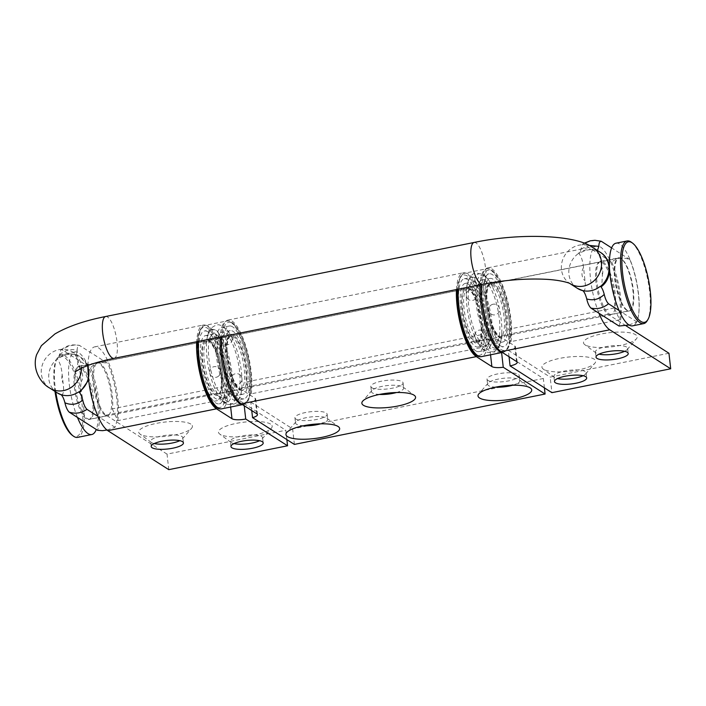 <?xml version="1.0" encoding="UTF-8"?>
<svg xmlns="http://www.w3.org/2000/svg" width="706" height="706" viewBox="0 0 706 706"><rect width="100%" height="100%" fill="white"/><g stroke="black" fill="none" stroke-linecap="round" stroke-linejoin="round"><path stroke-width="0.53" stroke-dasharray="3.53 2.65" d="M631.42 242.264A42.148 12.62 -101.4 0 1 649.617 291.401A42.148 12.62 -101.4 0 1 647.19 320.736M616.003 243.199A42.148 12.62 -101.4 0 1 638.498 293.643A42.148 12.62 -101.4 0 1 632.611 325.837M609.605 269.683A42.148 12.62 -101.4 0 1 609.481 267.177M633.361 290.334A26.881 8.048 -101.4 0 1 629.602 310.869A26.881 8.048 -101.4 0 1 615.253 278.693A26.881 8.048 -101.4 0 1 619.012 258.158A26.881 8.048 -101.4 0 1 633.361 290.334M92.512 399.022A26.881 8.048 -101.4 0 1 88.762 419.558A26.881 8.048 -101.4 0 1 74.412 387.391A26.881 8.048 -101.4 0 1 78.163 366.855A26.881 8.048 -101.4 0 1 92.512 399.022M77.466 417.449A42.148 12.62 -101.4 0 1 69.267 384.082A42.148 12.62 -101.4 0 1 75.154 351.888A42.148 12.62 -101.4 0 1 97.657 402.332A42.148 12.62 -101.4 0 1 96.263 429.477M55.774 391.909A42.148 12.62 -101.4 0 1 55.112 386.923A42.148 12.62 -101.4 0 1 57.539 357.598A42.148 12.62 -101.4 0 1 61.007 354.73A42.148 12.62 -101.4 0 1 83.502 405.173A42.148 12.62 -101.4 0 1 77.616 437.376M54.989 391.406A41.063 12.293 -101.4 0 1 54.468 387.365A41.063 12.293 -101.4 0 1 56.833 358.789A41.063 12.293 -101.4 0 1 70.838 365.584A41.063 12.293 -101.4 0 1 82.125 405.147A41.063 12.293 -101.4 0 1 72.197 435.24M396.49 392.518A16.212 4.289 173.6 0 0 403.655 388.053A16.212 4.289 173.6 0 0 402.905 386.95A16.212 4.289 173.6 0 0 402.711 386.817A16.212 4.289 173.6 0 0 386.764 385.635A16.212 4.289 173.6 0 0 371.921 390.436A16.212 4.289 173.6 0 0 371.435 391.68A16.212 4.289 173.6 0 0 372.38 392.915A16.212 4.289 173.6 0 0 379.422 394.442M371.797 387.735A16.212 4.289 173.6 0 0 389.968 388.618A16.212 4.289 173.6 0 0 403.073 382.873A16.212 4.289 173.6 0 0 386.482 380.419A16.212 4.289 173.6 0 0 370.853 386.5A16.212 4.289 173.6 0 0 371.797 387.735M320.559 423.838A16.212 4.289 173.6 0 0 327.734 419.364A16.212 4.289 173.6 0 0 326.975 418.27A16.212 4.289 173.6 0 0 326.781 418.137A16.212 4.289 173.6 0 0 310.834 416.955A16.212 4.289 173.6 0 0 295.999 421.756A16.212 4.289 173.6 0 0 295.514 422.991A16.212 4.289 173.6 0 0 296.458 424.227A16.212 4.289 173.6 0 0 303.492 425.762M295.876 419.046A16.212 4.289 173.6 0 0 314.046 419.929A16.212 4.289 173.6 0 0 327.143 414.193A16.212 4.289 173.6 0 0 310.561 411.739A16.212 4.289 173.6 0 0 294.931 417.82A16.212 4.289 173.6 0 0 295.876 419.046M512.635 385.238A16.212 4.289 173.6 0 0 519.801 380.763A16.212 4.289 173.6 0 0 519.051 379.669A16.212 4.289 173.6 0 0 518.857 379.537A16.212 4.289 173.6 0 0 502.91 378.354A16.212 4.289 173.6 0 0 488.075 383.155A16.212 4.289 173.6 0 0 487.59 384.391A16.212 4.289 173.6 0 0 488.534 385.626A16.212 4.289 173.6 0 0 495.568 387.162M487.952 380.446A16.212 4.289 173.6 0 0 506.123 381.328A16.212 4.289 173.6 0 0 519.219 375.592A16.212 4.289 173.6 0 0 502.637 373.139A16.212 4.289 173.6 0 0 487.008 379.219A16.212 4.289 173.6 0 0 487.952 380.446M251.742 410.548L250.798 402.111A10.811 2.859 173.6 0 0 255.713 399.093A10.811 2.859 173.6 0 0 255.087 398.272L239.528 388.318A27.013 8.093 -101.4 0 1 228.02 360.298A27.013 8.093 -101.4 0 1 231.294 335.941A27.013 8.093 -101.4 0 1 242.326 352.109A27.013 8.093 -101.4 0 1 245.741 382.043L251.212 393.816A43.225 12.937 78.6 0 0 245.741 345.914A43.225 12.937 78.6 0 0 228.1 320.047A43.225 12.937 78.6 0 0 221.437 336.78M456.482 289.548A43.225 12.937 -101.4 0 1 463.136 272.816A43.225 12.937 -101.4 0 1 480.786 298.682A43.225 12.937 -101.4 0 1 486.249 346.575L480.777 334.812A27.013 8.093 78.6 0 0 477.362 304.868A27.013 8.093 78.6 0 0 466.331 288.71A27.013 8.093 78.6 0 0 463.057 313.058A27.013 8.093 78.6 0 0 474.573 341.086L490.123 351.032A10.811 2.859 173.6 0 0 501.507 351.729L501.604 352.576M250.798 402.111L292.637 428.877L294.384 444.409M486.249 346.575L251.212 393.816M480.777 334.812L245.741 382.043M544.397 387.841L543.346 378.495L501.507 351.729M543.346 378.495L292.637 428.877M154.226 443.562A16.212 4.289 -6.4 0 1 151.375 442.45A16.212 4.289 -6.4 0 1 150.625 441.347A16.212 4.289 -6.4 0 1 163.73 435.611A16.212 4.289 -6.4 0 1 181.901 436.484A16.212 4.289 -6.4 0 1 182.845 437.72A16.212 4.289 -6.4 0 1 182.36 438.964A16.212 4.289 -6.4 0 1 179.827 440.685M190.849 424.103A27.013 7.148 173.6 0 0 156.953 423.265A27.013 7.148 173.6 0 0 139.973 434.031A27.013 7.148 173.6 0 0 166.369 436.29A27.013 7.148 173.6 0 0 191.608 428.224A27.013 7.148 173.6 0 0 190.849 424.103M244.223 405.738L243.976 403.479A10.811 2.859 -6.4 0 1 230.227 403.188L214.765 393.295A27.013 8.093 -101.4 0 1 203.249 365.276A27.013 8.093 -101.4 0 1 206.523 340.919A27.013 8.093 -101.4 0 1 217.554 357.086A27.013 8.093 -101.4 0 1 220.969 387.02L226.441 398.793A43.225 12.937 78.6 0 0 220.978 350.891A43.225 12.937 78.6 0 0 203.328 325.025A43.225 12.937 78.6 0 0 196.674 341.757M243.976 403.479L285.815 430.245L286.865 439.6M168.778 469.649L167.031 454.117L285.815 430.245M167.031 454.117L106.085 415.137A27.013 8.093 -101.4 0 1 94.578 387.109A27.013 8.093 -101.4 0 1 97.852 362.76A27.013 8.093 -101.4 0 1 108.883 378.928A27.013 8.093 -101.4 0 1 112.298 408.862L220.969 387.02M270.601 424.13A27.013 7.148 173.6 0 0 236.713 423.291A27.013 7.148 173.6 0 0 219.734 434.066A27.013 7.148 173.6 0 0 246.129 436.317A27.013 7.148 173.6 0 0 271.36 428.251A27.013 7.148 173.6 0 0 270.601 424.13M233.986 443.597A16.212 4.289 -6.4 0 1 231.136 442.477A16.212 4.289 -6.4 0 1 230.385 441.374A16.212 4.289 -6.4 0 1 243.491 435.637A16.212 4.289 -6.4 0 1 261.661 436.52A16.212 4.289 -6.4 0 1 262.606 437.746A16.212 4.289 -6.4 0 1 262.111 438.991A16.212 4.289 -6.4 0 1 259.587 440.712M112.298 408.862L117.77 420.635L226.441 398.793M117.77 420.635A43.225 12.937 78.6 0 0 112.307 372.733A43.225 12.937 78.6 0 0 94.657 346.867A43.225 12.937 78.6 0 0 87.923 365.479M87.906 366.052A43.225 12.937 78.6 0 0 88.638 380.057M624.633 351.297A16.212 4.289 173.6 0 0 627.166 349.576A16.212 4.289 173.6 0 0 627.652 348.332A16.212 4.289 173.6 0 0 611.061 345.878A16.212 4.289 173.6 0 0 595.432 351.959A16.212 4.289 173.6 0 0 596.182 353.062A16.212 4.289 173.6 0 0 596.376 353.194A16.212 4.289 173.6 0 0 599.032 354.174M585.106 344.863A27.013 7.148 -6.4 0 1 584.78 344.643A27.013 7.148 -6.4 0 1 609.578 332.685A27.013 7.148 -6.4 0 1 636.415 338.836A27.013 7.148 -6.4 0 1 611.678 346.84A27.013 7.148 -6.4 0 1 585.106 344.863M509.044 356.733L508.329 350.352A10.811 2.859 173.6 0 0 515.433 346.822A10.811 2.859 173.6 0 0 514.798 346.002L499.336 336.109A27.013 8.093 -101.4 0 1 487.828 308.081A27.013 8.093 -101.4 0 1 491.102 283.733A27.013 8.093 -101.4 0 1 502.125 299.891A27.013 8.093 -101.4 0 1 505.549 329.834L511.02 341.598A43.225 12.937 78.6 0 0 505.549 293.705A43.225 12.937 78.6 0 0 487.908 267.839A43.225 12.937 78.6 0 0 481.245 284.571M625.94 325.731L608.007 314.267A27.013 8.093 -101.4 0 1 596.499 286.239A27.013 8.093 -101.4 0 1 599.773 261.891A27.013 8.093 -101.4 0 1 610.805 278.058A27.013 8.093 -101.4 0 1 614.22 307.993L619.692 319.765L511.02 341.598M668.953 353.247L550.168 377.119L551.915 392.66M508.329 350.352L550.168 377.119M543.549 369.273A27.013 7.148 -6.4 0 1 543.223 369.053A27.013 7.148 -6.4 0 1 568.021 357.086A27.013 7.148 -6.4 0 1 594.858 363.246A27.013 7.148 -6.4 0 1 570.13 371.25A27.013 7.148 -6.4 0 1 543.549 369.273M583.077 375.698A16.212 4.289 173.6 0 0 585.609 373.977A16.212 4.289 173.6 0 0 586.095 372.742A16.212 4.289 173.6 0 0 569.513 370.288A16.212 4.289 173.6 0 0 553.883 376.369A16.212 4.289 173.6 0 0 554.634 377.463A16.212 4.289 173.6 0 0 554.828 377.604A16.212 4.289 173.6 0 0 557.475 378.584M614.22 307.993L505.549 329.834M619.692 319.765A43.225 12.937 78.6 0 0 614.229 271.863A43.225 12.937 78.6 0 0 596.579 245.997A43.225 12.937 78.6 0 0 589.872 270.186A43.225 12.937 78.6 0 0 598.944 313.217M476.179 282.524A32.423 9.707 78.6 0 0 473.276 281.8A32.423 9.707 78.6 0 0 468.202 297.314A32.423 9.707 78.6 0 0 476.065 334.591A32.423 9.707 78.6 0 0 483.142 344.643A32.423 9.707 78.6 0 0 486.046 345.366A32.423 9.707 78.6 0 0 488.896 342.834A32.423 9.707 78.6 0 0 490.193 339.224A32.423 9.707 78.6 0 0 488.967 310.658A32.423 9.707 78.6 0 0 479.471 285.859A32.423 9.707 78.6 0 0 476.179 282.524M475.138 346.258A32.423 9.707 78.6 0 0 478.041 346.981A32.423 9.707 78.6 0 0 481.977 317.771A32.423 9.707 78.6 0 0 468.175 284.13A32.423 9.707 78.6 0 0 465.272 283.406A32.423 9.707 78.6 0 0 461.336 312.617A32.423 9.707 78.6 0 0 475.138 346.258M492.938 279.152A32.423 9.707 78.6 0 0 490.035 278.429A32.423 9.707 78.6 0 0 486.107 307.639A32.423 9.707 78.6 0 0 499.91 341.28A32.423 9.707 78.6 0 0 502.813 342.004A32.423 9.707 78.6 0 0 506.74 312.793A32.423 9.707 78.6 0 0 492.938 279.152M491.897 342.887A32.423 9.707 78.6 0 0 494.809 343.61A32.423 9.707 78.6 0 0 497.651 341.077A32.423 9.707 78.6 0 0 497.721 308.901A32.423 9.707 78.6 0 0 484.934 280.767A32.423 9.707 78.6 0 0 482.03 280.044A32.423 9.707 78.6 0 0 477.883 286.186A32.423 9.707 78.6 0 0 476.956 295.549A32.423 9.707 78.6 0 0 484.819 332.826A32.423 9.707 78.6 0 0 488.605 339.551A32.423 9.707 78.6 0 0 491.897 342.887M499.31 345.287A37.153 11.119 78.6 0 0 501.798 333.047A37.153 11.119 78.6 0 0 499.389 308.416A37.153 11.119 78.6 0 0 492.567 287.077A37.153 11.119 78.6 0 0 484.731 276.17A37.153 11.119 78.6 0 0 481.404 275.34A37.153 11.119 78.6 0 0 475.597 293.114A37.153 11.119 78.6 0 0 484.598 335.827A37.153 11.119 78.6 0 0 492.717 347.352A37.153 11.119 78.6 0 0 496.044 348.182A37.153 11.119 78.6 0 0 499.31 345.287M489.938 347.167A37.153 11.119 78.6 0 0 490.017 310.296A37.153 11.119 78.6 0 0 475.359 278.058A37.153 11.119 78.6 0 0 472.032 277.229A37.153 11.119 78.6 0 0 466.278 292.363A37.153 11.119 78.6 0 0 466.225 295.002A37.153 11.119 78.6 0 0 475.226 337.715A37.153 11.119 78.6 0 0 475.517 338.333A37.153 11.119 78.6 0 0 483.345 349.241A37.153 11.119 78.6 0 0 486.672 350.07A37.153 11.119 78.6 0 0 489.938 347.167M500.413 345.808A37.153 11.119 78.6 0 0 503.74 346.637A37.153 11.119 78.6 0 0 508.249 313.173A37.153 11.119 78.6 0 0 492.435 274.625A37.153 11.119 78.6 0 0 489.108 273.796A37.153 11.119 78.6 0 0 484.598 307.26A37.153 11.119 78.6 0 0 500.413 345.808M475.65 350.785A37.153 11.119 78.6 0 0 478.977 351.614A37.153 11.119 78.6 0 0 483.478 318.15A37.153 11.119 78.6 0 0 467.663 279.602A37.153 11.119 78.6 0 0 464.336 278.773A37.153 11.119 78.6 0 0 459.827 312.237A37.153 11.119 78.6 0 0 475.65 350.785M233.324 395.695A32.423 9.707 -101.4 0 1 228.797 391.759A32.423 9.707 -101.4 0 1 220.131 370.579A32.423 9.707 -101.4 0 1 218.075 338.395A32.423 9.707 -101.4 0 1 218.657 336.418A32.423 9.707 -101.4 0 1 222.222 332.252A32.423 9.707 -101.4 0 1 223.899 332.376A32.423 9.707 -101.4 0 1 230.933 340.424A32.423 9.707 -101.4 0 1 240.005 377.057A32.423 9.707 -101.4 0 1 235.001 395.819A32.423 9.707 -101.4 0 1 233.324 395.695M231.903 330.77A32.423 9.707 -101.4 0 1 246.632 363.175A32.423 9.707 -101.4 0 1 243.005 394.213A32.423 9.707 -101.4 0 1 241.328 394.089A32.423 9.707 -101.4 0 1 226.6 361.675A32.423 9.707 -101.4 0 1 230.227 330.646A32.423 9.707 -101.4 0 1 231.903 330.77M216.565 399.066A32.423 9.707 -101.4 0 1 201.837 366.652A32.423 9.707 -101.4 0 1 205.464 335.624A32.423 9.707 -101.4 0 1 207.132 335.747A32.423 9.707 -101.4 0 1 221.869 368.153A32.423 9.707 -101.4 0 1 218.233 399.19A32.423 9.707 -101.4 0 1 216.565 399.066M215.145 334.132A32.423 9.707 -101.4 0 1 219.663 338.077A32.423 9.707 -101.4 0 1 222.178 342.181A32.423 9.707 -101.4 0 1 231.25 378.822A32.423 9.707 -101.4 0 1 230.385 391.442A32.423 9.707 -101.4 0 1 226.247 397.584A32.423 9.707 -101.4 0 1 224.57 397.46A32.423 9.707 -101.4 0 1 211.376 372.344A32.423 9.707 -101.4 0 1 209.903 338.183A32.423 9.707 -101.4 0 1 213.468 334.009A32.423 9.707 -101.4 0 1 215.145 334.132M222.214 338.801A37.153 11.119 -101.4 0 1 232.601 380.781A37.153 11.119 -101.4 0 1 226.864 402.279A37.153 11.119 -101.4 0 1 224.949 402.138A37.153 11.119 -101.4 0 1 215.709 390.542A37.153 11.119 -101.4 0 1 209.832 373.359A37.153 11.119 -101.4 0 1 206.47 344.572A37.153 11.119 -101.4 0 1 208.138 334.22A37.153 11.119 -101.4 0 1 212.224 329.437A37.153 11.119 -101.4 0 1 214.147 329.578A37.153 11.119 -101.4 0 1 222.214 338.801M231.586 336.921A37.153 11.119 -101.4 0 1 232.759 339.286A37.153 11.119 -101.4 0 1 241.973 378.893A37.153 11.119 -101.4 0 1 241.999 385.264A37.153 11.119 -101.4 0 1 236.236 400.399A37.153 11.119 -101.4 0 1 234.321 400.249A37.153 11.119 -101.4 0 1 219.204 371.471A37.153 11.119 -101.4 0 1 217.51 332.332A37.153 11.119 -101.4 0 1 221.596 327.558A37.153 11.119 -101.4 0 1 223.52 327.699A37.153 11.119 -101.4 0 1 231.586 336.921M206.443 331.132A37.153 11.119 -101.4 0 1 223.325 368.267A37.153 11.119 -101.4 0 1 219.169 403.823A37.153 11.119 -101.4 0 1 217.254 403.682A37.153 11.119 -101.4 0 1 200.372 366.546A37.153 11.119 -101.4 0 1 204.528 330.982A37.153 11.119 -101.4 0 1 206.443 331.132M231.215 326.154A37.153 11.119 -101.4 0 1 248.097 363.29A37.153 11.119 -101.4 0 1 243.932 398.846A37.153 11.119 -101.4 0 1 242.017 398.705A37.153 11.119 -101.4 0 1 225.143 361.569A37.153 11.119 -101.4 0 1 229.3 326.004A37.153 11.119 -101.4 0 1 231.215 326.154M629.037 325.016L636.891 321.918A43.225 12.937 78.6 0 0 629.876 259.579C622.498 256.869 616.47 257.734 611.784 262.173L583.756 244.25L582.494 244.188L579.776 253.251L578.532 253.18A21.348 19.565 122.6 0 1 596.314 250.392L596.499 250.515C599.165 253.675 600.841 259.058 601.521 266.665L602.421 274.643L601.75 286.362M59.516 354.747C64.97 350.097 70.856 348.605 77.166 350.282C77.245 346.699 78.128 345.11 79.813 345.525C73.609 344.281 67.732 345.711 62.19 349.832L60.875 349.814L58.263 358.789L56.983 358.78A21.348 19.565 122.6 0 1 74.589 354.456L74.774 354.571C77.219 357.157 78.816 361.913 79.584 368.85L81.084 382.123L80.175 392.024M583.041 290.81L582.927 290.695C585.124 291.084 585.821 287.792 585.027 280.847L583.535 267.574C582.768 260.638 581.162 255.881 578.717 253.295L578.532 253.18M61.272 394.83L61.201 394.76C63.522 394.795 64.158 390.877 63.09 383.023L62.199 375.054C61.519 367.447 59.842 362.063 57.168 358.895L56.983 358.78M601.503 241.434C595.52 239.643 589.607 240.587 583.774 244.267M581.109 249.006L589.016 245.388M596.314 250.392L597.444 250.498M611.784 262.173A43.225 12.937 -101.4 0 1 618.977 326.031M608.987 313.773A27.013 8.093 78.6 0 0 611.396 314.373A27.013 8.093 78.6 0 0 614.008 286.292A27.013 8.093 78.6 0 0 600.753 261.397A27.013 8.093 78.6 0 0 597.479 285.753A27.013 8.093 78.6 0 0 608.987 313.773M60.884 349.832C67.652 345.358 70.185 344.184 79.328 345.322L107.841 363.449C100.367 361.454 94.604 362.955 90.553 367.967L62.181 349.814M77.166 350.282C76.928 353.768 76.072 355.153 74.589 354.456L75.057 354.65M90.553 367.967A43.225 12.937 -101.4 0 1 97.569 430.307M87.35 418.605A27.013 8.093 78.6 0 0 89.759 419.205A27.013 8.093 78.6 0 0 92.371 391.124A27.013 8.093 78.6 0 0 79.116 366.229A27.013 8.093 78.6 0 0 75.842 390.577A27.013 8.093 78.6 0 0 87.35 418.605M106.95 430.033L115.025 427.306A43.225 12.937 78.6 0 0 107.841 363.449M629.876 259.579L611.634 247.912M626.681 310.216A27.013 8.093 -101.4 0 1 615.173 282.197A27.013 8.093 -101.4 0 1 618.447 257.84A27.013 8.093 -101.4 0 1 620.856 258.44A27.013 8.093 -101.4 0 1 632.364 286.459A27.013 8.093 -101.4 0 1 629.09 310.816A27.013 8.093 -101.4 0 1 626.681 310.216M105.044 415.049A27.013 8.093 -101.4 0 1 93.536 387.029A27.013 8.093 -101.4 0 1 96.81 362.672A27.013 8.093 -101.4 0 1 110.065 387.568A27.013 8.093 -101.4 0 1 107.453 415.649A27.013 8.093 -101.4 0 1 105.044 415.049M115.025 427.306L98.002 416.416M636.891 321.918L619.038 310.499M256.834 413.804L255.087 398.272M490.546 354.8L490.123 351.032M474.573 341.086L239.528 388.318M106.085 415.137L214.765 393.295M230.659 407.027L230.227 403.188M608.007 314.267L499.336 336.109M516.545 361.534L514.798 346.002M493.344 282.779A28.637 8.578 78.6 0 0 486.778 304.021A28.637 8.578 78.6 0 0 499.504 337.653A28.637 8.578 78.6 0 0 506.07 316.412A28.637 8.578 78.6 0 0 493.344 282.779M492.003 284.642A27.013 8.093 -101.4 0 1 503.51 312.67A27.013 8.093 -101.4 0 1 500.227 337.009A27.013 8.093 -101.4 0 1 497.809 336.4A27.013 8.093 -101.4 0 1 485.807 304.674A27.013 8.093 -101.4 0 1 489.585 284.033A27.013 8.093 -101.4 0 1 492.003 284.642M468.581 287.757A28.637 8.578 -101.4 0 1 481.298 321.389A28.637 8.578 -101.4 0 1 474.732 342.631A28.637 8.578 -101.4 0 1 462.015 308.999A28.637 8.578 -101.4 0 1 468.581 287.757M476.073 340.769A27.013 8.093 78.6 0 0 478.492 341.377A27.013 8.093 78.6 0 0 481.774 317.038A27.013 8.093 78.6 0 0 470.267 289.01A27.013 8.093 78.6 0 0 467.849 288.401A27.013 8.093 78.6 0 0 464.071 309.043A27.013 8.093 78.6 0 0 476.073 340.769M467.257 275.984A40.93 12.258 78.6 0 0 457.867 306.333A40.93 12.258 78.6 0 0 476.056 354.403A40.93 12.258 78.6 0 0 485.437 324.054A40.93 12.258 78.6 0 0 467.257 275.984M458.256 289.195A42.554 12.743 -101.4 0 1 464.786 273.169A42.554 12.743 -101.4 0 1 468.599 274.122A42.554 12.743 -101.4 0 1 486.716 318.274A42.554 12.743 -101.4 0 1 481.554 356.609M492.029 271.007A40.93 12.258 -101.4 0 1 510.209 319.077A40.93 12.258 -101.4 0 1 500.819 349.426A40.93 12.258 -101.4 0 1 482.639 301.356A40.93 12.258 -101.4 0 1 492.029 271.007M502.107 352.294A42.554 12.743 78.6 0 0 503.29 352.241A42.554 12.743 78.6 0 0 508.452 313.905A42.554 12.743 78.6 0 0 490.335 269.754A42.554 12.743 78.6 0 0 486.522 268.801A42.554 12.743 78.6 0 0 479.992 284.827M216.01 395.369A28.637 8.578 -101.4 0 1 202.622 364.402A28.637 8.578 -101.4 0 1 207.688 339.436A28.637 8.578 -101.4 0 1 221.075 370.412A28.637 8.578 -101.4 0 1 216.01 395.369M217.298 393.48A27.013 8.093 78.6 0 0 218.692 393.586A27.013 8.093 78.6 0 0 221.71 367.729A27.013 8.093 78.6 0 0 209.435 340.716A27.013 8.093 78.6 0 0 208.041 340.61A27.013 8.093 78.6 0 0 204.661 364.261A27.013 8.093 78.6 0 0 217.298 393.48M240.781 390.392A28.637 8.578 78.6 0 0 245.847 365.434A28.637 8.578 78.6 0 0 232.45 334.459A28.637 8.578 78.6 0 0 227.385 359.425A28.637 8.578 78.6 0 0 240.781 390.392M231.171 336.347A27.013 8.093 -101.4 0 1 243.446 363.361A27.013 8.093 -101.4 0 1 240.419 389.218A27.013 8.093 -101.4 0 1 239.025 389.121A27.013 8.093 -101.4 0 1 226.397 359.892A27.013 8.093 -101.4 0 1 229.777 336.241A27.013 8.093 -101.4 0 1 231.171 336.347M242.573 402.402A40.93 12.258 -101.4 0 1 223.431 358.127A40.93 12.258 -101.4 0 1 230.668 322.457A40.93 12.258 -101.4 0 1 249.809 366.723A40.93 12.258 -101.4 0 1 242.573 402.402M242.299 404.503A42.554 12.743 78.6 0 0 243.482 404.45A42.554 12.743 78.6 0 0 248.247 363.714A42.554 12.743 78.6 0 0 228.912 321.177A42.554 12.743 78.6 0 0 226.714 321.018A42.554 12.743 78.6 0 0 220.184 337.036M217.801 407.38A40.93 12.258 78.6 0 0 225.037 371.709A40.93 12.258 78.6 0 0 205.896 327.434A40.93 12.258 78.6 0 0 198.66 363.105A40.93 12.258 78.6 0 0 217.801 407.38M198.448 341.404A42.554 12.743 -101.4 0 1 204.978 325.387A42.554 12.743 -101.4 0 1 207.176 325.545A42.554 12.743 -101.4 0 1 226.511 368.082A42.554 12.743 -101.4 0 1 221.746 408.818M602.421 274.643A11.075 10.158 -57.4 0 0 601.521 266.665M596.499 250.515A21.348 19.565 122.6 0 1 600.409 252.395M81.084 382.123A11.075 10.158 -57.4 0 0 79.584 368.85M74.774 354.571A21.348 19.565 122.6 0 1 80.29 356.918A21.348 19.565 122.6 0 1 87.447 365.655M583.535 267.574A11.075 10.158 -57.4 0 0 585.027 280.847M577.411 288.357A21.348 19.565 122.6 0 1 578.717 253.295M62.199 375.054A11.075 10.158 -57.4 0 0 63.09 383.023M57.292 392.88A21.348 19.565 122.6 0 1 57.168 358.895M49.835 388.106A21.348 19.565 122.6 0 1 44.849 359.583A21.348 19.565 122.6 0 1 72.833 352.144A21.348 19.565 122.6 0 1 81.296 366.114A21.348 19.565 122.6 0 1 81.428 368.153M592.952 247.621A21.348 19.565 -57.4 0 0 571.154 248.6A21.348 19.565 -57.4 0 0 561.482 269.613A21.348 19.565 -57.4 0 0 569.954 283.583A21.348 19.565 -57.4 0 0 569.963 283.591L569.963 283.591M474.141 242.458A21.348 6.389 -101.4 0 1 485.534 267.98A21.348 6.389 -101.4 0 1 482.551 284.306M105.662 316.509A21.348 6.389 -101.4 0 1 117.046 342.031A21.348 6.389 -101.4 0 1 114.072 358.357M619.012 258.158L78.163 366.855M629.602 310.869L88.762 419.558M75.154 351.888L61.007 354.73M56.833 358.789L57.539 357.598M371.921 390.436L362.672 401.176M402.905 386.95L414.307 395.36M370.853 386.5L371.435 391.68M403.073 382.873L403.655 388.053M295.999 421.756L286.751 432.487M326.975 418.27L338.386 426.68M294.931 417.82L295.514 422.991M327.143 414.193L327.734 419.364M488.075 383.155L478.827 393.886M519.051 379.669L530.462 388.079M487.008 379.219L487.59 384.391M519.219 375.592L519.801 380.763M257.461 414.625L255.713 399.093M228.1 320.047L463.136 272.816M231.294 335.941L466.331 288.71M182.36 438.964L191.608 428.224M151.375 442.45L139.973 434.031M183.428 442.9L182.845 437.72M151.208 446.527L150.625 441.347M262.111 438.991L271.36 428.251M231.136 442.477L219.734 434.066M263.188 442.927L262.606 437.746M230.968 446.554L230.385 441.374M94.657 346.867L203.328 325.025M97.852 362.76L206.523 340.919M627.166 349.576L636.415 338.836M596.182 353.062L584.78 344.643M595.432 351.959L596.014 357.139M627.652 348.332L628.234 353.512M585.609 373.977L594.858 363.246M554.634 377.463L543.223 369.053M553.883 376.369L554.466 381.54M586.095 372.742L586.677 377.922M517.18 362.354L515.433 346.822M487.908 267.839L596.579 245.997M491.102 283.733L599.773 261.891M492.506 304.383A5.401 5.401 0 0 0 490.467 313.517A5.401 5.401 0 0 0 499.398 310.711A5.401 5.401 0 0 0 492.506 304.383M467.204 298.188A5.401 5.401 0 0 0 476.524 297.35A5.401 5.401 0 0 0 471.14 289.698A5.401 5.401 0 0 0 467.204 298.188M474.9 279.655A5.401 5.401 0 0 0 483.469 283.406A5.401 5.401 0 0 0 482.427 274.105A5.401 5.401 0 0 0 474.9 279.655M474.811 334.547A5.401 5.401 0 0 0 482.013 340.53A5.401 5.401 0 0 0 483.592 331.299A5.401 5.401 0 0 0 474.811 334.547M478.041 346.981L486.046 345.366M465.272 283.406L473.276 281.8M494.809 343.61L502.813 342.004M482.03 280.044L490.035 278.429M490.193 339.224L489.02 342.251L490.864 341.88L488.605 339.551M500.227 337.009C500.545 338.695 498.612 336.665 494.447 330.929C490.714 323.657 488.19 314.726 486.875 304.145C486.072 296.308 486.328 290.484 487.634 286.68L489.585 284.033L467.849 288.401C468.563 287.58 470.417 289.478 473.426 294.111C478.615 303.006 482.719 322.492 481.483 333.532C479.851 340.433 478.862 343.054 478.492 341.377L500.227 337.009M477.883 286.186L479.065 283.159L477.212 283.53L479.471 285.859M488.896 346.019A5.401 5.401 0 0 0 498.03 348.049A5.401 5.401 0 0 0 495.215 339.118A5.401 5.401 0 0 0 488.896 346.019M501.798 333.047C501.251 340.389 500.245 345.022 498.798 346.964C496.08 351.464 492.532 353.256 488.181 352.338C485.128 352.682 480.91 348.014 475.517 338.333M496.044 348.182L503.74 346.637M481.404 275.34L489.108 273.796M478.977 351.614L486.672 350.07M464.336 278.773L472.032 277.229M502.328 352.435L503.29 352.241C506.643 351.306 508.867 348.067 509.953 342.534C512.68 331.167 510.067 307.366 503.378 289.328C499.795 279.647 495.894 273.24 491.658 270.124C486.646 267.574 488.42 269.101 486.522 268.801L464.786 273.169L462.43 274.272L460.568 276.373L458.132 282.877L457.25 289.389M466.278 292.363C465.898 282.409 471.379 272.622 476.1 272.966L483.186 274.51C486.822 277.052 489.946 281.244 492.567 287.077M240.64 375.468A5.401 5.401 0 0 0 231.462 377.278A5.401 5.401 0 0 0 237.622 384.329A5.401 5.401 0 0 0 240.64 375.468M218.348 376.289A5.401 5.401 0 0 0 217.104 367.005A5.401 5.401 0 0 0 209.691 372.733A5.401 5.401 0 0 0 218.348 376.289M234.683 398.422A5.401 5.401 0 0 0 225.982 394.989A5.401 5.401 0 0 0 227.358 404.238A5.401 5.401 0 0 0 234.683 398.422M218.533 333.17A5.401 5.401 0 0 0 209.32 331.511A5.401 5.401 0 0 0 212.497 340.318A5.401 5.401 0 0 0 218.533 333.17M230.227 330.646L222.222 332.252M243.005 394.213L235.001 395.819M213.468 334.009L205.464 335.624M226.247 397.584L218.233 399.19M218.692 393.586C219.054 395.263 220.043 392.651 221.675 385.741C222.911 374.701 218.807 355.215 213.618 346.319C210.609 341.695 208.755 339.789 208.041 340.61L229.777 336.241L227.826 338.915C226.326 343.398 226.211 350.255 227.473 359.486C228.965 368.938 231.356 376.819 234.639 383.137C238.805 388.874 240.737 390.903 240.419 389.218L218.692 393.586M230.385 391.442L229.212 394.469L231.056 394.098L228.797 391.759M218.075 338.395L219.257 335.368L217.404 335.738L219.663 338.077M232.133 339.868A5.401 5.401 0 0 0 224.526 334.415A5.401 5.401 0 0 0 223.608 343.725A5.401 5.401 0 0 0 232.133 339.868M206.47 344.572C206.946 336.338 208.252 333.497 208.358 333.179C208.579 328.59 217.289 323.101 220.069 325.272C221.958 324.857 228.841 330.523 231.533 336.824L232.759 339.286M212.224 329.437L204.528 330.982M226.864 402.279L219.169 403.823M229.3 326.004L221.596 327.558M243.932 398.846L236.236 400.399M242.52 404.644L243.482 404.45C246.844 403.514 249.059 400.276 250.145 394.742C252.872 383.376 250.259 359.583 243.57 341.545C239.996 331.855 236.086 325.457 231.85 322.342C226.838 319.792 228.612 321.318 226.714 321.018L204.978 325.387L202.622 326.481L200.76 328.581L198.289 335.262L197.442 341.607M241.999 385.264C241.726 392.351 240.367 397.557 237.913 400.884C236.183 403.938 232.768 405.094 227.667 404.353C225.002 404.644 221.013 400.046 215.709 390.542M87.703 365.558L80.29 356.918L72.833 352.144C74.748 352.991 76.407 356.124 77.819 361.569C77.607 367.261 76.68 370.703 75.03 371.877M584.118 243.217L582.512 244.205M596.658 250.559C591.169 248.759 585.539 249.659 579.776 253.251M75.057 354.668C69.373 353.362 63.778 354.739 58.263 358.789M611.396 314.373L629.09 310.816M600.753 261.397L618.447 257.84M89.759 419.205L107.453 415.649M79.116 366.229L96.81 362.672"/><path stroke-width="1.06" d="M647.905 319.544L647.19 320.736A42.148 12.62 -101.4 0 1 643.731 323.604A42.148 12.62 -101.4 0 1 621.227 273.16A42.148 12.62 -101.4 0 1 627.122 240.958A42.148 12.62 -101.4 0 1 631.42 242.264L632.532 243.093A41.063 12.293 -101.4 0 1 650.27 290.969A41.063 12.293 -101.4 0 1 647.905 319.544A41.063 12.293 -101.4 0 1 633.9 312.749A41.063 12.293 -101.4 0 1 622.604 273.187A41.063 12.293 -101.4 0 1 632.532 243.093M643.731 323.604L632.611 325.837A42.148 12.62 -101.4 0 1 610.108 275.393A42.148 12.62 -101.4 0 1 609.605 269.683M609.481 267.177A42.148 12.62 -101.4 0 1 616.003 243.199L627.122 240.958M96.263 429.477A42.148 12.62 -101.4 0 1 91.762 434.525A42.148 12.62 -101.4 0 1 77.466 417.449M91.762 434.525L77.616 437.376A42.148 12.62 -101.4 0 1 73.309 436.07A42.148 12.62 -101.4 0 1 55.774 391.909M73.309 436.07L72.197 435.24A41.063 12.293 -101.4 0 1 54.989 391.406M379.422 394.442A16.212 4.289 173.6 0 0 396.49 392.518M363.44 405.297A27.013 7.148 -6.4 0 1 362.672 401.176A27.013 7.148 -6.4 0 1 387.409 393.171A27.013 7.148 -6.4 0 1 413.99 395.139A27.013 7.148 -6.4 0 1 414.307 395.36A27.013 7.148 -6.4 0 1 397.328 406.135A27.013 7.148 -6.4 0 1 363.44 405.297M303.492 425.762A16.212 4.289 173.6 0 0 320.559 423.838M287.51 436.617A27.013 7.148 -6.4 0 1 286.751 432.487A27.013 7.148 -6.4 0 1 311.478 424.482A27.013 7.148 -6.4 0 1 338.059 426.459A27.013 7.148 -6.4 0 1 338.386 426.68A27.013 7.148 -6.4 0 1 321.406 437.446A27.013 7.148 -6.4 0 1 287.51 436.617M495.568 387.162A16.212 4.289 173.6 0 0 512.635 385.238M479.586 398.016A27.013 7.148 -6.4 0 1 478.827 393.886A27.013 7.148 -6.4 0 1 503.555 385.891A27.013 7.148 -6.4 0 1 530.135 387.859A27.013 7.148 -6.4 0 1 530.462 388.079A27.013 7.148 -6.4 0 1 513.483 398.846A27.013 7.148 -6.4 0 1 479.586 398.016M221.437 336.78A43.225 12.937 78.6 0 0 241.275 403.85L256.834 413.804A10.811 2.859 -6.4 0 1 257.461 414.625A10.811 2.859 -6.4 0 1 252.545 417.643L251.742 410.548M501.604 352.576L503.254 367.261A10.811 2.859 -6.4 0 1 491.87 366.573L476.321 356.618A43.225 12.937 -101.4 0 1 456.482 289.548M503.254 367.261L545.094 394.027L294.384 444.409L252.545 417.643M545.094 394.027L544.397 387.841M179.827 440.685A16.212 4.289 -6.4 0 1 154.226 443.562M182.483 441.665A16.212 4.289 173.6 0 0 164.313 440.782A16.212 4.289 173.6 0 0 151.208 446.527A16.212 4.289 173.6 0 0 152.161 447.763A16.212 4.289 173.6 0 0 170.322 448.637A16.212 4.289 173.6 0 0 183.428 442.9A16.212 4.289 173.6 0 0 182.483 441.665M259.587 440.712A16.212 4.289 -6.4 0 1 233.986 443.597M262.244 441.691A16.212 4.289 173.6 0 0 244.073 440.818A16.212 4.289 173.6 0 0 230.968 446.554A16.212 4.289 173.6 0 0 231.912 447.789A16.212 4.289 173.6 0 0 250.083 448.672A16.212 4.289 173.6 0 0 263.188 442.927A16.212 4.289 173.6 0 0 262.244 441.691M196.674 341.757A43.225 12.937 78.6 0 0 216.513 408.827L231.974 418.72A10.811 2.859 173.6 0 0 245.723 419.02L244.223 405.738M87.923 365.479A43.225 12.937 78.6 0 0 87.906 366.052M88.638 380.057A43.225 12.937 78.6 0 0 107.833 430.669L168.778 469.649L287.563 445.777L245.723 419.02M286.865 439.6L287.563 445.777M599.032 354.174A16.212 4.289 173.6 0 0 624.633 351.297M598.944 313.217A43.225 12.937 78.6 0 0 609.763 329.799L670.7 368.788L668.953 353.247L625.94 325.731M596.958 358.374A16.212 4.289 -6.4 0 1 596.014 357.139A16.212 4.289 -6.4 0 1 609.119 351.394A16.212 4.289 -6.4 0 1 627.29 352.276A16.212 4.289 -6.4 0 1 628.234 353.512A16.212 4.289 -6.4 0 1 615.129 359.248A16.212 4.289 -6.4 0 1 596.958 358.374M557.475 378.584A16.212 4.289 173.6 0 0 583.077 375.698M555.41 382.776A16.212 4.289 -6.4 0 1 554.466 381.54A16.212 4.289 -6.4 0 1 567.562 375.804A16.212 4.289 -6.4 0 1 585.733 376.686A16.212 4.289 -6.4 0 1 586.677 377.922A16.212 4.289 -6.4 0 1 573.581 383.658A16.212 4.289 -6.4 0 1 555.41 382.776M481.245 284.571A43.225 12.937 78.6 0 0 501.083 351.641L516.545 361.534A10.811 2.859 -6.4 0 1 517.18 362.354A10.811 2.859 -6.4 0 1 510.076 365.893L509.044 356.733M670.7 368.788L551.915 392.66L510.076 365.893M601.75 286.362L600.347 286.257A21.348 19.565 122.6 0 1 591.028 290.713A21.348 19.565 122.6 0 1 582.741 290.581C584.286 291.807 585.609 294.596 586.73 298.947C587.692 303.209 589.104 306.254 590.948 308.107L618.977 326.031L629.037 325.016M87.703 365.558L88.638 380.049L80.175 392.024L78.798 391.856A21.348 19.565 122.6 0 1 70.909 395.236A21.348 19.565 122.6 0 1 61.025 394.645C62.516 395.854 63.814 398.572 64.926 402.782C65.932 407.168 67.352 410.292 69.197 412.154C75.427 414.104 81.358 413.169 86.988 409.356M589.016 245.388L598.838 246.368C598.944 242.696 599.826 241.046 601.503 241.426L601.15 241.258M597.444 250.498L598.838 246.368M106.95 430.033L102.511 430.678L97.569 430.307L69.197 412.154M98.002 416.416L87.006 409.383C85.152 407.53 83.749 404.476 82.778 400.223C77.157 404.6 71.2 405.447 64.926 402.782M82.778 400.223C81.667 395.872 80.334 393.083 78.798 391.856M590.957 308.081C597.364 309.475 603.215 308.037 608.519 303.765C606.692 301.939 605.271 298.815 604.248 294.402C599.226 299.335 593.384 300.853 586.73 298.947M604.248 294.402C603.145 290.184 601.839 287.474 600.347 286.257M611.634 247.912L601.503 241.426M619.038 310.499L608.519 303.774M491.87 366.573L490.546 354.8M241.275 403.85L476.321 356.618M231.974 418.72L230.659 407.027M216.513 408.827L107.833 430.669M501.083 351.641L609.763 329.799M457.25 289.389L457.779 306.21C460.709 331.882 471.723 358.93 481.554 356.609A42.554 12.743 -101.4 0 1 477.741 355.656A42.554 12.743 -101.4 0 1 458.838 305.68A42.554 12.743 -101.4 0 1 458.256 289.195M479.992 284.827A42.554 12.743 78.6 0 0 480.574 301.312A42.554 12.743 78.6 0 0 499.477 351.288A42.554 12.743 78.6 0 0 502.107 352.294M220.184 337.036A42.554 12.743 78.6 0 0 221.393 358.26A42.554 12.743 78.6 0 0 241.284 404.291A42.554 12.743 78.6 0 0 242.299 404.503M242.52 404.644L221.746 408.818A42.554 12.743 -101.4 0 1 219.557 408.659A42.554 12.743 -101.4 0 1 199.657 362.628A42.554 12.743 -101.4 0 1 198.448 341.404M601.759 286.362C612.534 277.917 612.093 259.331 600.409 252.395A21.348 19.565 122.6 0 1 600.532 286.371M87.447 365.655A21.348 19.565 122.6 0 1 78.984 391.971M582.9 290.695A21.348 19.565 122.6 0 1 577.411 288.357L583.359 290.89M61.166 394.751A21.348 19.565 122.6 0 1 57.292 392.88L49.835 388.106A21.348 19.565 122.6 0 0 63.637 390.577A21.348 19.565 122.6 0 0 81.428 368.153M75.039 371.877L81.605 368.073L87.941 365.47C95.16 362.805 103.87 360.431 114.072 358.357L482.551 284.306C504.428 280.07 525.273 278.385 545.076 279.258C562.858 280.053 571.516 283.944 569.971 283.591A21.348 19.565 -57.4 0 0 583.756 286.054A21.348 19.565 -57.4 0 0 600.938 269.092A21.348 19.565 -57.4 0 0 592.952 247.621L600.409 252.395M482.551 284.306A21.348 6.389 -101.4 0 1 480.645 283.838A21.348 6.389 -101.4 0 1 471.555 261.697A21.348 6.389 -101.4 0 1 474.141 242.458C520.516 232.618 576.767 235.019 592.952 247.621M114.072 358.357A21.348 6.389 -101.4 0 1 112.166 357.889A21.348 6.389 -101.4 0 1 103.076 335.747A21.348 6.389 -101.4 0 1 105.662 316.509L474.141 242.458M481.554 356.609L502.328 352.435M221.746 408.818C212.48 410.866 202.304 387.506 198.571 363.043L197.442 341.607M61.528 394.919L57.292 392.88M601 241.214L594.937 240.287L590.287 240.808L584.118 243.217M569.971 283.591L577.411 288.357M105.662 316.509C84.649 320.648 67.723 326.472 54.865 333.991L41.372 345.684L36.633 354.641C31.602 369.432 41.177 383.676 49.835 388.106"/></g></svg>
